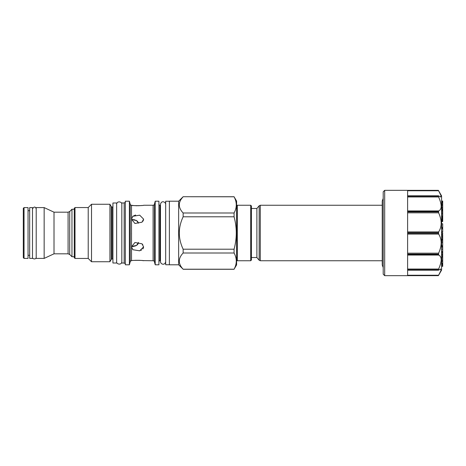<?xml version="1.0" encoding="UTF-8"?>
<svg xmlns="http://www.w3.org/2000/svg" width="466" height="466" viewBox="0 0 466 466"><rect width="100%" height="100%" fill="white"/><g stroke="black" fill="none" stroke-linecap="round" stroke-linejoin="round"><path stroke-width="0.7" d="M384.683 275.662L383.198 274.177L383.198 191.823L384.683 190.338L384.683 275.662L438.372 275.662L441.587 270.094L441.587 195.906L438.372 190.338L440.952 195.464L440.69 197.019L438.611 195.877L438.611 196.961C442.013 204.708 442.013 209.374 438.611 210.941L438.611 212.816C442.013 220.313 442.013 226.68 438.611 231.922L438.611 234.078C442.013 239.32 442.013 245.687 438.611 253.184L438.611 255.059C442.013 256.632 442.013 261.292 438.611 269.039L438.611 270.123L440.69 268.981L440.952 270.536L438.372 275.662L407.61 275.656L407.61 270.053L438.611 270.123M438.611 195.877L407.61 195.947L407.61 190.344L438.372 190.344L384.683 190.338M438.372 196.163L407.61 196.163L407.61 211.482L438.372 211.482L438.611 210.941L407.61 210.941M441.156 206.211L441.145 205.692M440.877 203.625L440.72 202.908M440.277 201.295L440.096 200.747M438.937 197.712L438.634 197.019M441.139 196.198L440.993 195.592M440.865 195.225L440.504 194.363M440.271 193.868L440.085 193.495M439.881 193.093L439.706 192.749M438.972 191.41L438.611 190.757L407.61 190.757M438.372 232.784L407.61 232.784L407.61 211.861L438.372 211.861M438.372 269.837L407.61 269.837L407.61 254.518L438.372 254.518L438.611 255.059L407.61 255.059M438.372 254.139L407.61 254.139L407.61 233.216L438.372 233.216M407.61 275.243L438.611 275.243L439.153 274.27M438.634 268.981L439.275 267.472M440.038 265.428L440.277 264.705M440.72 263.092L440.877 262.375M441.104 260.873L441.133 260.5M440.073 256.073L439.683 255.671M439.322 255.403L439.024 255.234M251.436 257.517L256.888 257.517L256.888 208.483L259.154 205.786L259.154 260.214L260.29 260.744L260.29 205.256L259.154 205.786M250.696 260.744L251.436 260.005L251.436 205.995L250.696 205.256L237.34 205.256L237.34 260.744L250.696 260.744L250.696 205.256M236.6 201.096L236.6 264.904L234.072 269.214C237.002 263.814 237.002 258.409 234.072 253.009L234.072 249.205C237.002 238.4 237.002 227.6 234.072 216.795L234.072 212.991C237.002 207.591 237.002 202.186 234.072 196.786L236.6 201.096M183.144 196.786C178.029 202.186 178.029 207.591 183.144 212.991L183.144 216.795C178.029 227.6 178.029 238.4 183.144 249.205L183.144 253.009C178.029 258.409 178.029 263.814 183.144 269.214L178.653 264.793L178.653 201.207L183.144 196.722L234.072 196.786M183.144 212.991L234.072 212.991M183.144 216.795L234.072 216.795M183.144 249.205L234.072 249.205M183.144 253.009L234.072 253.009M183.144 269.214L234.072 269.214M178.653 201.207L169.379 201.207L169.379 264.793L178.653 264.793M169.379 264.752L165.675 264.752L165.675 233L165.675 261.601C164.906 265.894 160.415 264.205 160.479 261.601L160.479 204.399C161.248 200.106 165.739 201.795 165.675 204.399L165.675 233L165.675 201.248L169.379 201.248M160.479 205.256L159.885 205.256L159.885 260.744L160.479 260.744M158.923 261.711A0.967 0.967 0 0 1 159.885 260.744M158.923 204.289A0.967 0.967 0 0 0 159.885 205.256M155.213 264.793L155.213 201.207L158.923 201.207L158.923 264.793L155.213 264.793L154.392 261.735A1.334 1.334 180 0 0 153.104 260.744L142.439 260.587M155.213 201.207L154.392 204.265L154.392 261.735M130.212 204.265L130.212 261.735L129.391 264.793L129.391 201.207L130.212 204.265A1.334 1.334 0 0 0 131.499 205.256C130.404 205.809 144.361 205.733 143.592 205.256L153.104 205.256A1.334 1.334 0 0 0 154.392 204.265M132.525 205.419L131.505 205.256L131.517 219.131L132.868 216.265L139.701 215.175L143.592 219.125L141.996 222.2L134.924 223.494L131.517 219.131L131.517 246.875L134.924 242.506L141.996 243.8L143.592 246.875L139.701 250.825L132.868 249.735L131.517 246.875L131.505 260.744C130.404 260.191 144.361 260.267 143.592 260.744M141.425 260.471L140.936 260.424M140.219 260.366L139.742 260.331M139.445 260.313L135.233 260.308M134.622 260.348L134.08 260.395M140.93 250.37L141.483 250.079M142.794 248.978L143.091 248.576M143.324 248.139L143.464 247.761M143.569 247.248L143.592 246.875M142.782 244.638L142.456 244.242M135.589 215.007L132.868 216.265M142.812 221.321L143.085 220.907M143.324 220.43L143.464 220.034M143.569 219.503L143.592 219.125M131.499 250.912L131.499 249.275M131.499 234.381L131.499 233.006M132.857 205.465L133.556 205.547M133.602 205.553L134.057 205.599M134.633 205.652L135.216 205.692M135.891 205.722L136.416 205.739M136.713 205.745L137.307 205.751M138.053 205.739L140.854 205.582M141.466 205.523L141.862 205.483M134.785 219.824L131.529 219.428L136.631 220.657L138.425 223.191M138.332 222.742L138.186 222.352M137.948 221.921L137.686 221.571M137.284 221.152L136.841 220.797M136.299 220.453L135.752 220.185M130.212 261.735A1.334 1.334 0 0 1 131.499 260.744M129.391 201.207L125.313 201.207L125.313 264.793L129.391 264.793M125.313 263.715L124.154 263.045L121.824 263.045L121.824 202.955L124.154 202.955L124.154 263.045M125.313 202.285L124.154 202.955M116.634 202.99L116.634 263.01L112.923 263.01L112.923 202.99L116.634 202.99M112.923 206.997L112.067 206.997L112.067 259.003L112.923 259.003M112.067 206.997A0.967 0.967 0 0 1 111.234 206.514L111.234 259.486A0.967 0.967 180 0 1 112.067 259.003M111.234 259.486L109.929 261.746L91.517 261.746L88.22 258.449L75.009 258.449L75.009 207.551L88.22 207.551L88.22 258.449M111.234 206.514L109.929 204.254L109.929 261.746M109.929 204.254L91.517 204.254L91.517 261.746M91.517 204.254L88.22 207.551M75.009 207.551L74.269 208.296L74.269 257.704L75.009 258.449M74.269 256.743L71.968 256.743L71.968 209.257L74.269 209.257M54.009 233L54.009 212.187L44.148 207.591L44.148 258.409L54.009 253.813L54.009 233M44.148 258.409L36.208 258.409L36.208 207.591L44.148 207.591M32.498 207.591L32.498 258.409L29.678 258.409L29.678 207.591L32.498 207.591M28.047 233L28.047 258.409L24.04 258.409L24.04 207.591L28.047 207.591L28.047 233M24.04 258.409L23.3 257.669L23.3 208.331L24.04 207.591M138.454 242.425L136.631 245.343L131.529 246.572L132.88 246.543M133.194 246.508L135.693 245.844M136.305 245.541L136.835 245.203M137.301 244.825L138.181 243.66M138.338 243.246L138.419 242.868M441.587 266.383L442.7 266.383L442.7 265.504L441.587 265.504M441.587 265.043L442.7 265.043L442.7 265.504M441.587 264.612L442.7 264.612L442.7 265.043M441.587 264.17L442.7 264.17L442.7 264.612M441.587 263.727L442.7 263.727L442.7 264.17M441.587 263.069L442.7 263.069L442.7 263.727M441.587 261.298L442.7 261.298L442.7 263.069M441.587 261.245L442.7 261.298M441.587 260.581L442.7 260.581L442.7 261.245M441.587 259.073L442.7 259.073L442.7 260.581M441.587 257.593L442.7 257.593L442.7 259.073M441.587 256.615L442.7 256.615L442.7 257.593M441.587 255.84L442.7 255.84L442.7 256.615M441.587 254.89L442.7 254.89L442.7 255.84M441.587 254.121L442.7 254.121L442.7 254.89M441.587 252.193L442.7 252.193L442.7 254.121M441.587 253.003L442.7 253.003M441.587 251.337L442.7 251.337L442.7 252.193M441.587 249.159L442.7 249.159L442.7 251.337M441.587 246.304L442.7 246.304L442.7 249.159M441.587 247.149L442.7 247.149M441.587 246.77L442.7 246.77M441.587 245.664L442.7 245.664L442.7 242.39L441.587 242.39M441.587 241.015L442.7 241.015L442.7 242.39M441.587 236.78L442.7 236.78L442.7 240.963L441.587 240.963M441.587 239.844L442.7 239.844M441.587 239.233L442.7 239.233M441.587 238.703L442.7 238.703M441.587 237.549L442.7 237.549M441.587 234.887L442.7 234.887L442.7 236.413L441.587 236.413M441.587 235.377L442.7 235.377M441.587 233.07L442.7 233.07L441.587 233.099L442.7 233.082L442.7 234.148L441.587 234.148M441.587 232.15L442.7 232.15L442.7 231.818L441.587 231.818M441.587 228.853L442.7 228.853L442.7 231.818M441.587 227.956L442.7 227.956L442.7 228.346L441.587 228.346M441.587 227.425L442.7 227.425L442.7 227.956M441.587 223.785L442.7 223.785L442.7 227.425M441.587 228.159L442.7 228.159M441.587 232.994L442.7 233.07M441.587 220.336L442.7 220.336L442.7 221.531L441.587 221.531M441.587 220.663L442.7 220.663M441.587 220.057L442.7 220.336M441.587 219.748L442.7 219.748L442.7 220.057M441.587 219.241L442.7 219.241L442.7 219.748M441.587 218.985L442.7 219.241M441.587 218.816L442.7 218.985M441.587 218.694L442.7 218.816M441.587 221.455L442.7 221.455M441.587 221.065L442.7 221.065M441.587 220.878L442.7 220.878M441.587 218.257L442.7 218.257L442.7 218.694M441.587 218.041L442.7 218.257M441.587 217.808L442.7 218.041M441.587 217.471L442.7 217.471L442.7 217.808M441.587 217.191L442.7 217.471M441.587 216.894L442.7 217.191M441.587 216.463L442.7 216.463L442.7 216.894M441.587 216.23L442.7 216.463M441.587 216.078L442.7 216.23M441.587 215.991L442.7 216.078M441.587 214.948L442.7 214.948L442.7 215.991M441.587 213.743L442.7 213.743L442.7 214.948M441.587 213.527L442.7 213.743M441.587 212.432L442.7 212.432L442.7 213.44L441.587 213.434L442.7 213.527M441.587 211.308L442.7 211.308L442.7 212.432M441.587 211.121L442.7 211.308M441.587 211.057L442.7 211.121M441.587 210.871L442.7 211.057M441.587 210.597L442.7 210.871M441.587 210.329L442.7 210.597M441.587 209.974L442.7 209.974L442.7 210.329M441.587 209.712L442.7 209.974M441.587 209.455L442.7 209.712M441.587 209.118L442.7 209.118L442.7 209.455M441.587 208.949L442.7 209.118M441.587 208.873L442.7 208.949M441.587 207.929L442.7 207.929L442.7 208.873M441.587 207.015L442.7 207.015L442.7 207.929M441.587 205.506L442.7 205.506L442.7 206.875L441.587 206.875L442.7 207.015M441.587 205.244L442.7 205.506M441.587 203.281L442.7 203.281L442.7 205.244M441.587 204.615L442.7 204.615M441.587 204.329L442.7 204.329M441.587 203.025L442.7 203.281M441.587 202.879L442.7 203.025M441.587 202.634L442.7 202.879M441.587 202.436L442.7 202.634M441.587 202.273L442.7 202.436M441.587 202.11L442.7 202.273M441.587 202.063L442.7 202.11M441.587 201.429L442.7 201.429L442.7 202.063M441.587 201.557L442.7 201.557M441.587 201.062L442.7 201.062L442.7 201.429M441.587 200.98L442.7 201.062M407.61 196.961L438.611 196.961M407.61 212.816L438.611 212.816M438.611 231.922L407.61 231.922M407.61 234.078L438.611 234.078M438.611 253.184L407.61 253.184M438.611 269.039L407.61 269.039M153.104 205.256L153.104 260.744M71.968 256.743L69.714 254.483L69.714 211.517L68.088 212.187L54.009 212.187M69.714 254.483L68.088 253.813L68.088 212.187M438.459 195.802L407.61 195.802M407.61 270.198L438.459 270.198M383.198 198.452L382.237 200.986L382.237 265.014L383.198 267.548M382.237 205.256L260.29 205.256M382.237 260.744L260.29 260.744M256.888 257.517L259.154 260.214M251.436 208.483L256.888 208.483M236.6 260.005L237.34 260.744M183.144 196.722L234.072 196.722M183.144 269.278L234.072 269.278M69.714 211.517L71.968 209.257M68.088 253.813L54.009 253.813M29.678 210.708L28.047 210.708M29.678 255.292L28.047 255.292M236.6 205.995L237.34 205.256M116.634 261.601C116.034 264.304 121.777 265.474 121.824 261.601M121.824 204.399C122.389 201.72 116.756 200.467 116.634 204.399M32.498 257.15C32.078 259.09 36.185 259.906 36.208 257.15M36.208 208.85C35.294 206.473 34.059 206.473 32.498 208.85"/></g></svg>
